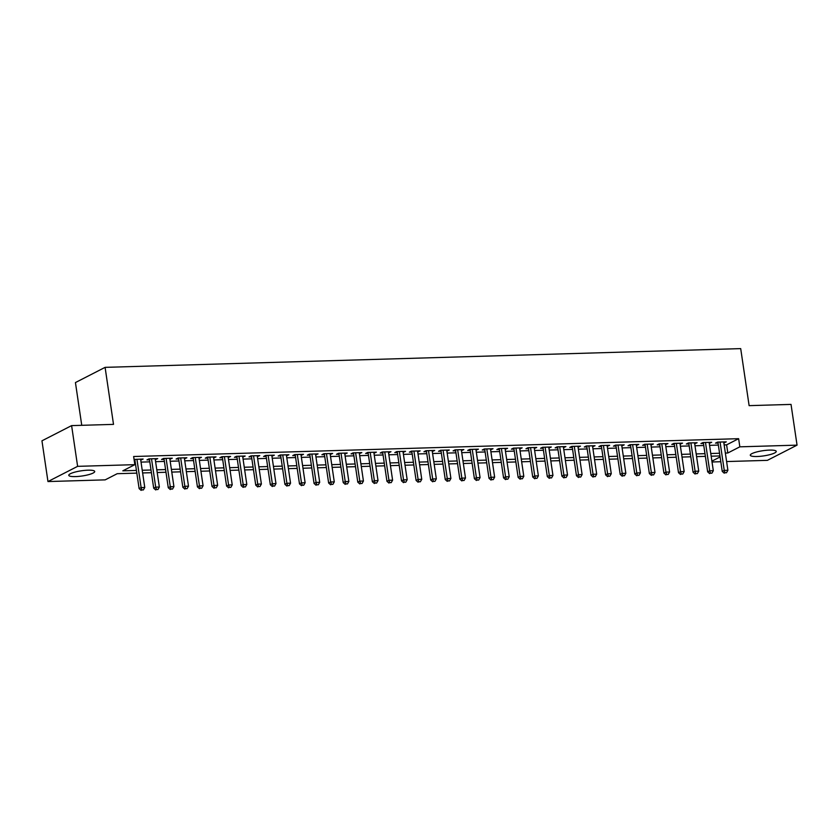 <?xml version="1.0" encoding="UTF-8"?>
<svg xmlns="http://www.w3.org/2000/svg" width="839" height="839" viewBox="0 0 839 839"><rect width="100%" height="100%" fill="white"/><g stroke="black" fill="none" stroke-linecap="round" stroke-linejoin="round"><path stroke-width="1.26" d="M87.99 470.186A13.109 2.622 -8.4 0 1 94.713 471.476A13.109 2.622 -8.4 0 1 88.515 474.696A13.109 2.622 -8.4 0 1 75.489 476.594A13.109 2.622 -8.4 0 1 68.777 475.304A13.109 2.622 -8.4 0 1 74.975 472.095A13.109 2.622 -8.4 0 1 87.99 470.186M769.52 450.103A13.109 2.622 -8.4 0 1 776.243 451.392A13.109 2.622 -8.4 0 1 770.045 454.602A13.109 2.622 -8.4 0 1 757.019 456.51A13.109 2.622 -8.4 0 1 750.297 455.22A13.109 2.622 -8.4 0 1 756.505 452.001A13.109 2.622 -8.4 0 1 769.52 450.103M81.75 425.321L75.437 382.563L105.095 367.356L740.701 348.615L749.122 405.646L791.03 404.408L797.05 445.142L767.391 460.349L726.605 461.555M720.816 461.723L712.028 461.985M136.83 473.123L117.208 473.699L105.179 479.866L47.97 481.555L77.618 466.348L134.838 464.659L122.819 470.826L136.432 470.427M77.618 466.348L71.609 425.614L41.95 440.821L47.97 481.555M140.721 460.087L143.133 459.038L134.072 459.457M155.299 459.657L157.711 458.618L148.964 458.87L146.961 459.898L149.51 459.824M169.877 459.227L172.289 458.188L163.542 458.44L161.539 459.468L164.087 459.394M184.454 458.797L186.866 457.758L178.12 458.01L176.117 459.038L178.665 458.964M199.032 458.367L201.444 457.328L192.697 457.58L190.694 458.608L193.243 458.534M213.609 457.937L216.022 456.898L207.275 457.15L205.272 458.178L207.82 458.104M228.187 457.507L230.599 456.468L221.853 456.72L219.849 457.748L222.398 457.675M242.765 457.077L245.177 456.038L236.43 456.29L234.427 457.318L236.976 457.245M257.353 456.647L259.754 455.608L251.008 455.86L249.005 456.888L251.553 456.815M271.93 456.217L274.332 455.178L265.585 455.43L263.582 456.458L266.131 456.385M286.508 455.787L288.91 454.748L280.163 455L278.16 456.028L280.708 455.955M301.086 455.357L303.487 454.319L294.741 454.57L292.738 455.598L295.297 455.525M315.663 454.927L318.065 453.889L309.318 454.14L307.315 455.168L309.874 455.095M330.241 454.497L332.643 453.459L323.896 453.71L321.893 454.738L324.452 454.665M344.819 454.067L347.22 453.029L338.474 453.28L336.47 454.308L339.029 454.235M359.396 453.637L361.808 452.599L353.062 452.861L351.048 453.878L353.607 453.805M373.974 453.207L376.386 452.169L367.639 452.431L365.636 453.459L368.185 453.375M388.551 452.777L390.964 451.739L382.217 452.001L380.214 453.029L382.762 452.945M403.129 452.347L405.541 451.309L396.795 451.571L394.791 452.599L397.34 452.515M417.707 451.917L420.119 450.879L411.372 451.141L409.369 452.169L411.918 452.085M432.284 451.487L434.696 450.449L425.95 450.711L423.947 451.739L426.495 451.655M446.862 451.057L449.274 450.019L440.527 450.281L438.524 451.309L441.073 451.225M461.44 450.627L463.852 449.589L455.105 449.851L453.102 450.879L455.65 450.805M476.017 450.197L478.429 449.159L469.683 449.421L467.68 450.449L470.228 450.375M490.595 449.767L493.007 448.729L484.26 448.991L482.257 450.019L484.806 449.945M505.172 449.337L507.585 448.299L498.838 448.561L496.835 449.589L499.383 449.515M519.75 448.907L522.162 447.869L513.416 448.131L511.412 449.159L513.961 449.085M534.328 448.477L536.74 447.439L527.993 447.701L525.99 448.729L528.539 448.655M548.916 448.047L551.317 447.009L542.571 447.271L540.568 448.299L543.116 448.225M563.493 447.617L565.895 446.579L557.148 446.841L555.145 447.869L557.694 447.795M578.071 447.187L580.473 446.149L571.726 446.411L569.723 447.439L572.271 447.365M592.649 446.757L595.05 445.719L586.304 445.981L584.301 447.009L586.86 446.935M607.226 446.338L609.628 445.289L600.881 445.551L598.878 446.579L601.437 446.505M621.804 445.908L624.206 444.859L615.459 445.121L613.456 446.149L616.015 446.075M636.381 445.478L638.783 444.429L630.037 444.691L628.033 445.719L630.592 445.645M650.959 445.048L653.371 444.009L644.625 444.261L642.611 445.289L645.17 445.215M665.537 444.618L667.949 443.579L659.202 443.831L657.199 444.859L659.748 444.785M680.114 444.188L682.526 443.149L673.78 443.401L671.777 444.429L674.325 444.355M694.692 443.758L697.104 442.719L688.358 442.971L686.354 443.999L688.903 443.925M709.27 443.328L711.682 442.289L702.935 442.541L700.932 443.569L703.481 443.495M724.151 444.922L726.605 444.848L738.624 438.682L133.632 456.51L134.838 464.659M134.492 462.299L135.226 462.279M141.025 462.111L149.814 461.849M155.603 461.681L164.392 461.419M170.181 461.251L178.969 460.989M184.758 460.821L193.547 460.559M199.336 460.391L208.124 460.129M213.914 459.961L222.702 459.699M228.491 459.531L237.28 459.269M243.069 459.101L251.857 458.839M257.646 458.671L266.435 458.409M272.224 458.241L281.013 457.979M286.802 457.811L295.59 457.549M301.379 457.381L310.168 457.119M315.957 456.951L324.745 456.689M330.535 456.521L339.323 456.259M345.112 456.091L353.901 455.829M359.69 455.661L368.478 455.399M374.267 455.231L383.056 454.969M388.845 454.801L397.634 454.539M403.433 454.371L412.211 454.109M418.011 453.941L426.789 453.689M432.588 453.511L441.377 453.259M447.166 453.081L455.955 452.829M461.744 452.651L470.532 452.399M476.321 452.221L485.11 451.969M490.899 451.791L499.687 451.539M505.477 451.361L514.265 451.109M520.054 450.931L528.843 450.679M534.632 450.501L543.42 450.249M549.209 450.071L557.998 449.819M563.787 449.652L572.576 449.389M578.365 449.222L587.153 448.959M592.942 448.792L601.731 448.529M607.52 448.362L616.308 448.099M622.098 447.932L630.886 447.669M636.675 447.502L645.464 447.239M651.253 447.072L660.041 446.809M665.83 446.642L674.619 446.379M680.408 446.212L689.197 445.949M694.996 445.782L703.774 445.519M709.574 445.352L718.352 445.089M723.847 442.898L726.259 441.859L717.513 442.111L715.51 443.139L718.058 443.065M134.188 460.275L134.932 460.254M71.609 425.614L113.517 424.377L105.095 367.356M738.624 438.682L739.83 446.83L797.05 445.142M725.347 453.07L727.812 452.997L739.83 446.83M142.221 470.249L151.01 469.997M156.799 469.819L165.587 469.567M171.376 469.4L180.165 469.137M185.954 468.97L194.742 468.707M200.542 468.54L209.32 468.277M215.12 468.11L223.898 467.847M229.697 467.68L238.486 467.417M244.275 467.25L253.063 466.987M258.852 466.82L267.641 466.557M273.43 466.39L282.219 466.127M288.008 465.96L296.796 465.697M302.585 465.53L311.374 465.267M317.163 465.1L325.952 464.837M331.741 464.67L340.529 464.407M346.318 464.24L355.107 463.977M360.896 463.81L369.684 463.548M375.473 463.38L384.262 463.118M390.051 462.95L398.84 462.688M404.629 462.52L413.417 462.258M419.206 462.09L427.995 461.828M433.784 461.66L442.573 461.398M448.362 461.23L457.15 460.968M462.939 460.8L471.728 460.538M477.517 460.37L486.305 460.108M492.105 459.94L500.883 459.678M506.683 459.51L515.461 459.248M521.26 459.08L530.049 458.828M535.838 458.65L544.626 458.398M550.415 458.22L559.204 457.968M564.993 457.79L573.782 457.538M579.571 457.36L588.359 457.108M594.148 456.93L602.937 456.678M608.726 456.5L617.514 456.248M623.304 456.07L632.092 455.818M637.881 455.64L646.67 455.388M652.459 455.21L661.247 454.958M667.036 454.78L675.825 454.528M681.614 454.36L690.403 454.098M696.192 453.93L704.98 453.668M710.769 453.5L719.558 453.238M719.956 455.934L711.168 456.196M705.379 456.364L696.59 456.626M690.801 456.794L682.013 457.056M676.224 457.224L667.435 457.486M661.646 457.654L652.857 457.916M647.068 458.084L638.28 458.346M632.491 458.514L623.702 458.776M617.913 458.943L609.124 459.206M603.335 459.373L594.547 459.636M588.758 459.803L579.969 460.066M574.18 460.233L565.392 460.496M559.603 460.663L550.814 460.926M545.025 461.093L536.236 461.356M530.447 461.523L521.659 461.786M515.859 461.953L507.081 462.216M501.282 462.383L492.503 462.646M486.704 462.813L477.915 463.076M472.126 463.243L463.338 463.506M457.549 463.673L448.76 463.925M442.971 464.103L434.183 464.355M428.393 464.533L419.605 464.785M413.816 464.963L405.027 465.215M399.238 465.393L390.45 465.645M384.661 465.823L375.872 466.075M370.083 466.253L361.294 466.505M355.505 466.683L346.717 466.935M340.928 467.113L332.139 467.365M326.35 467.543L317.562 467.795M311.772 467.963L302.984 468.225M297.195 468.393L288.406 468.655M282.617 468.823L273.829 469.085M268.04 469.253L259.251 469.515M253.462 469.683L244.673 469.945M238.884 470.113L230.096 470.375M224.296 470.543L215.518 470.805M209.719 470.973L200.941 471.235M195.141 471.403L186.352 471.665M180.563 471.833L171.775 472.095M165.986 472.263L157.197 472.525M151.408 472.693L142.62 472.955M711.902 461.146L720.103 456.94M726.605 444.848L727.812 452.997M724.109 441.922L724.256 442.887M709.532 442.352L709.679 443.317M694.954 442.782L695.101 443.747M680.377 443.212L680.523 444.177M665.799 443.642L665.946 444.597M651.221 444.072L651.358 445.027M636.644 444.502L636.78 445.457M622.066 444.922L622.202 445.887M607.488 445.352L607.625 446.317M592.911 445.782L593.047 446.747M578.333 446.212L578.47 447.177M563.756 446.642L563.892 447.607M549.178 447.072L549.314 448.036M534.6 447.502L534.737 448.466M520.012 447.932L520.159 448.896M505.435 448.362L505.581 449.326M490.857 448.792L491.004 449.756M476.279 449.222L476.426 450.186M461.702 449.652L461.849 450.616M447.124 450.082L447.271 451.046M432.546 450.512L432.693 451.476M417.969 450.942L418.116 451.906M403.391 451.372L403.538 452.336M388.814 451.802L388.96 452.766M374.236 452.231L374.383 453.196M359.658 452.661L359.795 453.626M345.081 453.091L345.217 454.056M330.503 453.521L330.639 454.486M315.925 453.951L316.062 454.916M301.348 454.381L301.484 455.346M286.77 454.811L286.907 455.776M272.193 455.241L272.329 456.206M257.615 455.671L257.751 456.636M243.037 456.101L243.174 457.066M228.449 456.531L228.596 457.496M213.872 456.961L214.018 457.926M199.294 457.391L199.441 458.356M184.716 457.821L184.863 458.786M170.139 458.251L170.286 459.216M155.561 458.681L155.708 459.636M140.983 459.111L141.13 460.066M717.911 442.101L722.243 471.413L724.246 470.385L720.061 442.038M725.053 472.787L726.511 472.735L725.053 472.787L724.246 470.385L727.895 470.28L723.711 441.933M722.243 471.413L724.256 473.196M726.511 472.735L727.895 470.28M703.334 442.531L707.665 471.843L709.668 470.815L705.484 442.468M710.476 473.217L711.933 473.165L710.476 473.217L709.668 470.815L713.318 470.71L709.123 442.363M707.665 471.843L709.668 473.626M711.933 473.165L713.318 470.71M688.756 442.961L693.087 472.273L695.091 471.245L690.906 442.898M695.898 473.647L697.356 473.595L695.898 473.647L695.091 471.245L698.74 471.14L694.545 442.793M693.087 472.273L695.091 474.056M697.356 473.595L698.74 471.14M674.178 443.391L678.51 472.703L680.513 471.675L676.328 443.328M681.32 474.066L682.778 474.025L681.32 474.066L680.513 471.675L684.163 471.57L679.968 443.223M678.51 472.703L680.513 474.486M682.778 474.025L684.163 471.57M659.601 443.821L663.932 473.133L665.935 472.105L661.751 443.758M666.743 474.496L668.201 474.454L666.743 474.496L665.935 472.105L669.585 472L665.39 443.653M663.932 473.133L665.935 474.916M668.201 474.454L669.585 472M645.023 444.251L649.355 473.563L651.358 472.535L647.173 444.188M652.165 474.926L653.623 474.884L652.165 474.926L651.358 472.535L654.997 472.43L650.812 444.083M649.355 473.563L651.358 475.346M653.623 474.884L654.997 472.43M630.446 444.68L634.777 473.993L636.78 472.965L632.596 444.618M637.588 475.356L639.045 475.314L637.588 475.356L636.78 472.965L640.419 472.86L636.235 444.513M634.777 473.993L636.78 475.776M639.045 475.314L640.419 472.86M615.868 445.11L620.199 474.423L622.202 473.395L618.018 445.048M623.01 475.786L624.468 475.744L623.01 475.786L622.202 473.395L625.842 473.29L621.657 444.943M620.199 474.423L622.202 476.206M624.468 475.744L625.842 473.29M601.29 445.54L605.622 474.853L607.625 473.825L603.44 445.478M608.432 476.216L609.89 476.174L608.432 476.216L607.625 473.825L611.264 473.72L607.079 445.373M605.622 474.853L607.625 476.636M609.89 476.174L611.264 473.72M586.713 445.97L591.044 475.283L593.047 474.255L588.863 445.908M593.855 476.646L595.312 476.604L593.855 476.646L593.047 474.255L596.686 474.15L592.502 445.803M591.044 475.283L593.047 477.066M595.312 476.604L596.686 474.15M572.135 446.4L576.466 475.713L578.47 474.685L574.285 446.338M579.267 477.076L580.724 477.034L579.267 477.076L578.47 474.685L582.109 474.58L577.924 446.233M576.466 475.713L578.47 477.485M580.724 477.034L582.109 474.58M557.557 446.83L561.889 476.143L563.892 475.115L559.697 446.768M564.689 477.506L566.147 477.464L564.689 477.506L563.892 475.115L567.531 475.01L563.347 446.663M561.889 476.143L563.892 477.915M566.147 477.464L567.531 475.01M542.98 447.26L547.311 476.573L549.314 475.545L545.119 447.197M550.111 477.936L551.569 477.894L550.111 477.936L549.314 475.545L552.953 475.44L548.769 447.082M547.311 476.573L549.314 478.345M551.569 477.894L552.953 475.44M528.402 447.69L532.723 477.003L534.737 475.975L530.542 447.627M535.534 478.366L536.991 478.324L535.534 478.366L534.737 475.975L538.376 475.87L534.191 447.512M532.723 477.003L534.737 478.775M536.991 478.324L538.376 475.87M513.825 448.12L518.145 477.433L520.149 476.405L515.964 448.057M520.956 478.796L522.414 478.754L520.956 478.796L520.149 476.405L523.798 476.3L519.614 447.942M518.145 477.433L520.159 479.205M522.414 478.754L523.798 476.3M499.247 448.55L503.568 477.863L505.571 476.835L501.386 448.487M506.378 479.226L507.836 479.184L506.378 479.226L505.571 476.835L509.221 476.73L505.036 448.372M503.568 477.863L505.581 479.635M507.836 479.184L509.221 476.73M484.669 448.98L488.99 478.293L490.993 477.265L486.809 448.917M491.801 479.656L493.259 479.614L491.801 479.656L490.993 477.265L494.643 477.16L490.458 448.802M488.99 478.293L491.004 480.065M493.259 479.614L494.643 477.16M470.092 449.41L474.413 478.723L476.416 477.695L472.231 449.347M477.223 480.086L478.681 480.044L477.223 480.086L476.416 477.695L480.065 477.59L475.881 449.232M474.413 478.723L476.426 480.495M478.681 480.044L480.065 477.59M455.504 449.84L459.835 479.153L461.838 478.125L457.654 449.777M462.646 480.516L464.103 480.474L462.646 480.516L461.838 478.125L465.488 478.02L461.303 449.662M459.835 479.153L461.849 480.925M464.103 480.474L465.488 478.02M440.926 450.27L445.257 479.583L447.26 478.555L443.076 450.207M448.068 480.946L449.526 480.904L448.068 480.946L447.26 478.555L450.91 478.45L446.726 450.092M445.257 479.583L447.271 481.355M449.526 480.904L450.91 478.45M426.348 450.7L430.68 480.013L432.683 478.985L428.498 450.627M433.49 481.376L434.948 481.334L433.49 481.376L432.683 478.985L436.332 478.87L432.148 450.522M430.68 480.013L432.693 481.785M434.948 481.334L436.332 478.87M411.771 451.12L416.102 480.443L418.105 479.415L413.921 451.057M418.913 481.806L420.37 481.764L418.913 481.806L418.105 479.415L421.755 479.3L417.56 450.952M416.102 480.443L418.105 482.215M420.37 481.764L421.755 479.3M397.193 451.55L401.524 480.873L403.528 479.845L399.343 451.487M404.335 482.236L405.793 482.194L404.335 482.236L403.528 479.845L407.177 479.73L402.982 451.382M401.524 480.873L403.528 482.645M405.793 482.194L407.177 479.73M382.615 451.98L386.947 481.303L388.95 480.275L384.765 451.917M389.757 482.666L391.215 482.624L389.757 482.666L388.95 480.275L392.6 480.16L388.405 451.812M386.947 481.303L388.95 483.075M391.215 482.624L392.6 480.16M368.038 452.41L372.369 481.733L374.372 480.705L370.188 452.347M375.18 483.096L376.638 483.054L375.18 483.096L374.372 480.705L378.022 480.59L373.827 452.242M372.369 481.733L374.372 483.505M376.638 483.054L378.022 480.59M353.46 452.84L357.792 482.163L359.795 481.135L355.61 452.777M360.602 483.526L362.06 483.484L360.602 483.526L359.795 481.135L363.434 481.02L359.249 452.672M357.792 482.163L359.795 483.935M362.06 483.484L363.434 481.02M338.883 453.27L343.214 482.593L345.217 481.565L341.033 453.207M346.025 483.956L347.482 483.914L346.025 483.956L345.217 481.565L348.856 481.45L344.672 453.102M343.214 482.593L345.217 484.365M347.482 483.914L348.856 481.45M324.305 453.7L328.636 483.012L330.639 481.995L326.455 453.637M331.447 484.386L332.905 484.344L331.447 484.386L330.639 481.995L334.279 481.88L330.094 453.532M328.636 483.012L330.639 484.795M332.905 484.344L334.279 481.88M309.727 454.13L314.059 483.442L316.062 482.415L311.877 454.067M316.869 484.816L318.327 484.774L316.869 484.816L316.062 482.415L319.701 482.31L315.516 453.962M314.059 483.442L316.062 485.225M318.327 484.774L319.701 482.31M295.15 454.56L299.481 483.872L301.484 482.844L297.3 454.497M302.292 485.246L303.749 485.204L302.292 485.246L301.484 482.844L305.123 482.74L300.939 454.392M299.481 483.872L301.484 485.655M303.749 485.204L305.123 482.74M280.572 454.99L284.903 484.302L286.907 483.274L282.722 454.927M287.704 485.676L289.161 485.634L287.704 485.676L286.907 483.274L290.546 483.17L286.361 454.822M284.903 484.302L286.907 486.085M289.161 485.634L290.546 483.17M265.994 455.42L270.326 484.732L272.329 483.704L268.134 455.357M273.126 486.106L274.584 486.064L273.126 486.106L272.329 483.704L275.968 483.6L271.784 455.252M270.326 484.732L272.329 486.515M274.584 486.064L275.968 483.6M251.417 455.85L255.748 485.162L257.751 484.134L253.556 455.787M258.548 486.536L260.006 486.494L258.548 486.536L257.751 484.134L261.39 484.03L257.206 455.682M255.748 485.162L257.751 486.945M260.006 486.494L261.39 484.03M236.839 456.28L241.16 485.592L243.174 484.564L238.979 456.217M243.971 486.966L245.428 486.924L243.971 486.966L243.174 484.564L246.813 484.46L242.628 456.112M241.16 485.592L243.174 487.375M245.428 486.924L246.813 484.46M222.262 456.71L226.582 486.022L228.586 484.994L224.401 456.647M229.393 487.396L230.851 487.354L229.393 487.396L228.586 484.994L232.235 484.89L228.051 456.542M226.582 486.022L228.596 487.805M230.851 487.354L232.235 484.89M207.684 457.14L212.005 486.452L214.008 485.424L209.823 457.077M214.815 487.826L216.273 487.774L214.815 487.826L214.008 485.424L217.658 485.32L213.473 456.972M212.005 486.452L214.018 488.235M216.273 487.774L217.658 485.32M193.106 457.57L197.427 486.882L199.43 485.854L195.246 457.507M200.238 488.256L201.696 488.204L200.238 488.256L199.43 485.854L203.08 485.75L198.895 457.402M197.427 486.882L199.441 488.665M201.696 488.204L203.08 485.75M178.529 458L182.85 487.312L184.853 486.284L180.668 457.937M185.66 488.686L187.118 488.634L185.66 488.686L184.853 486.284L188.502 486.18L184.318 457.832M182.85 487.312L184.863 489.095M187.118 488.634L188.502 486.18M163.941 458.43L168.272 487.742L170.275 486.714L166.091 458.367M171.083 489.106L172.54 489.064L171.083 489.106L170.275 486.714L173.925 486.61L169.74 458.262M168.272 487.742L170.286 489.525M172.54 489.064L173.925 486.61M149.363 458.86L153.694 488.172L155.697 487.144L151.513 458.797M156.505 489.536L157.963 489.494L156.505 489.536L155.697 487.144L159.347 487.04L155.163 458.692M153.694 488.172L155.708 489.955M157.963 489.494L159.347 487.04M134.785 459.29L139.117 488.602L141.12 487.574L136.935 459.227M141.927 489.966L143.385 489.924L141.927 489.966L141.12 487.574L144.769 487.469L140.585 459.122M139.117 488.602L141.13 490.385M143.385 489.924L144.769 487.469"/></g></svg>
